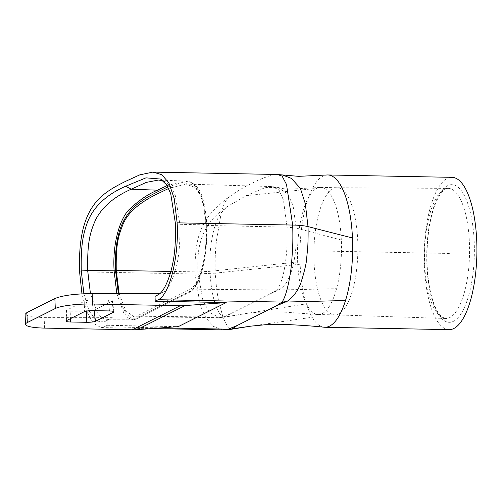 <?xml version="1.0" encoding="UTF-8"?>
<svg xmlns="http://www.w3.org/2000/svg" width="502" height="502" viewBox="0 0 502 502"><rect width="100%" height="100%" fill="white"/><g stroke="black" fill="none" stroke-linecap="round" stroke-linejoin="round"><path stroke-width="0.38" stroke-dasharray="2.51 1.88" d="M118.378 293.576L122.181 306.32L126.893 314.478L131.875 318.312L136.6 318.092L190.584 291.003C199.244 286.698 208.117 259.302 206.648 225.103L206.717 225.034C206.084 212.133 203.887 196.489 198.234 188.532L195.222 185.106C191.827 182.339 188.357 180.977 184.805 181.027L192.028 182.998L198.779 190.22L203.712 205.123L205.977 224.883L179.867 224.3L175.374 195.711L171.521 187.547L165.785 182.013L163.1 180.82M167.869 186.932L182.709 182.308L194.638 185.238L202.588 198.403L206.648 225.103L205.977 224.883C207.521 254.351 200.034 286.485 189.561 292.133L136.029 319.109L132.961 319.843L135.578 319.216L136.6 318.092M205.996 225.436C207.42 258.091 199.288 283.969 190.503 289.139L136.519 316.229L222.875 317.088A17.463 13.328 75.6 0 0 224.808 317.076L231.359 313.336L270.346 293.777L279.344 289.71C283.73 286.717 286.818 282.952 288.606 278.409C290.564 274.619 292.371 268.871 294.028 261.165C295.283 254.05 295.954 248.283 296.042 243.859L296.199 228.065L287.037 227.117L205.996 225.436L203.806 206.454L200.304 194.908L194.694 187.277L185.627 184.096L168.666 188.47M119.137 293.582L125.695 310.707L134.034 316.812L136.519 316.229M175.449 223.685L179.867 224.3C180.293 242.962 178.919 257.852 175.744 268.978C171.891 282.18 167.743 289.886 163.301 292.108L159.856 293.614M83.897 293.764L89.03 310.769M89.155 311.039L96.66 321.054L104.033 321.958L109.317 319.197L106.675 319.83L101.956 318.036L97.237 312.564L90.429 293.563M158.902 294.341L160.301 293.614M161.286 327.888L104.24 326.796L107.24 325.29L107.033 320.452L104.033 321.958M107.033 320.452L112.316 317.691L109.317 319.197L135.578 319.216M104.24 326.796L100.965 327.555L93.284 323.225L86.451 311.14M86.432 311.102L81.964 293.865M107.24 325.29L178.241 326.645M112.316 317.691L44.157 317.634L29.863 316.637L25.1 314.359M93.033 310.631L92.242 300.089L108.614 300.102L109.43 310.939M108.614 300.102C111.871 300.158 113.025 300.491 112.071 301.112L112.423 300.742M113.377 311.409L112.071 301.112L94.075 310.136L94.144 310.65M92.424 310.625L94.075 310.136M86.231 311.14L70.249 311.127L70.349 318.707M70.249 311.127C66.992 311.071 65.837 310.732 66.791 310.117L66.433 310.456M66.371 320.703L66.791 310.117L84.788 301.087L84.367 311.673M92.242 300.089C88.779 300.14 86.294 300.472 84.788 301.087M323.872 327.191A76.166 26.33 91.1 0 1 320.521 326.131A76.166 26.33 91.1 0 1 312.144 317.258A76.166 26.33 91.1 0 1 300.146 264.24A76.166 26.33 91.1 0 1 315.112 183.826A76.166 26.33 91.1 0 1 323.031 176.102A76.166 26.33 91.1 0 1 326.62 175.01M229.533 196.784C227.086 198.114 224.432 202.777 221.57 210.758L217.849 232.639C215.672 242.955 214.8 256.466 215.226 273.151L195.102 274.01C194.745 256.334 196.269 242.761 199.696 233.286C202.864 224.526 207.144 217.322 212.522 211.675C220.711 203.329 226.377 198.365 229.533 196.784C236.216 191.689 243.395 187.359 251.075 183.801C258.737 179.666 265.978 176.754 272.806 175.072L282.331 174.934M277.286 174.483L272.806 175.072M223.089 329.896L213.595 326.476L205.952 317.973L200.103 305.078L195.102 274.01L79.573 271.802M300.146 264.24L215.226 273.151L216.663 289.409L218.514 300.736L222.468 315.243C225.316 323.646 228.341 328.302 231.554 329.205M449.095 329.645A76.166 26.33 -88.9 0 1 424.203 259.829A76.166 26.33 -88.9 0 1 447.276 178.48A76.166 26.33 91.1 0 1 452.007 177.338M336.986 187.729A63.578 21.981 91.1 0 0 333.14 188.677A63.578 21.981 -88.9 0 0 313.875 256.44A63.578 21.981 -88.9 0 0 334.552 314.861A63.578 21.981 -88.9 0 0 334.652 314.861A63.578 21.981 -88.9 0 0 338.605 313.913A63.578 21.981 91.1 0 0 357.863 246.005A63.578 21.981 91.1 0 0 337.087 187.729A63.578 21.981 91.1 0 0 336.986 187.729L448.186 188.375A65.059 22.49 -88.9 0 0 444.245 189.348A65.059 22.49 -88.9 0 0 424.535 258.687A65.059 22.49 -88.9 0 0 445.694 318.469A65.059 22.49 -88.9 0 0 449.842 317.496A65.059 22.49 -88.9 0 0 469.552 247.862A65.059 22.49 -88.9 0 0 448.186 188.375L445.738 189.003C444.634 189.53 441.773 191.093 437.694 198.71C431.124 212.208 427.547 230.694 426.97 254.175C426.825 271.739 428.677 286.874 432.523 299.587C434.97 307.243 437.688 312.602 440.674 315.67L444.245 318.186L445.694 318.469L334.552 314.861M322.221 313.599A63.578 21.981 -88.9 0 0 329.412 306.251A63.578 21.981 -88.9 0 0 336.553 288.681A63.578 21.981 -88.9 0 0 341.322 240.025A63.578 21.981 -88.9 0 0 324.606 188.507A63.578 21.981 -88.9 0 0 320.703 187.415A63.578 21.981 -88.9 0 0 319.912 187.441A63.578 21.981 -88.9 0 0 316.756 188.363A63.578 21.981 -88.9 0 0 309.251 196.213A63.578 21.981 -88.9 0 0 297.648 261.937A63.578 21.981 -88.9 0 0 306.371 303.823A63.578 21.981 -88.9 0 0 314.71 313.631A63.578 21.981 -88.9 0 0 317.672 314.516A63.578 21.981 -88.9 0 0 318.268 314.547A63.578 21.981 -88.9 0 0 322.221 313.599M270.346 293.777L276.778 290.1A17.463 16.409 59.7 0 0 278.597 289.999L336.547 288.681M276.778 290.1L276.859 290.005C278.704 287.753 280.273 284.515 281.572 280.298C282.833 276.834 284.107 271.111 285.381 263.13C286.372 255.537 286.918 249.187 287.012 244.097L287.037 227.117L283.454 200.11L278.955 189.844L271.852 186.549L264.949 187.698L246.143 195.686L227.456 206.51C217.266 215.132 214.699 224.237 211.869 239.216C209.993 251.853 209.704 254.489 209.936 271.35L197.801 271.889L203.003 301.075L209.855 312.733L219.462 317.647L223.17 317L231.359 313.336M297.648 261.937L209.936 271.35C210.658 282.419 211.693 291.442 214.103 300.165C217.115 310.136 220.215 316.925 224.808 317.076L219.462 317.647L134.034 316.812M227.456 206.51C214.875 215.245 208.945 221.765 202.77 234.942C197.926 248.779 197.876 253.548 197.801 271.889L170.887 271.425M341.322 240.025L296.199 228.065L293.03 205.293L287.665 193.891L277.895 187.409L271.852 186.549L185.627 184.096M190.503 289.139L276.859 290.005A17.463 17.212 8.4 0 0 279.344 289.71M319.912 187.447L289.472 189.191C286.479 189.273 282.613 188.677 277.888 187.409L264.949 187.698M319.485 250.981L450.551 253.491M116.815 293.576L123.649 312.708L128.123 317.948L132.961 319.843L106.675 319.83M163.301 292.108L190.013 292.026L136.029 319.109M189.561 292.133L190.584 291.003M167.097 185.602L184.805 181.027L158.532 180.036M44.615 328.101L44.157 317.634M250.874 326.143L312.144 317.258M453.513 321.293A68.843 23.801 -88.9 0 0 474.195 241.625A68.843 23.801 -88.9 0 0 447.589 185.69A68.843 23.801 -88.9 0 0 426.907 265.357A68.843 23.801 -88.9 0 0 453.513 321.293M223.17 317A17.463 15.794 66.3 0 0 224.921 316.931L306.371 303.823M246.143 195.686L316.756 188.363M206.717 225.04L206.335 245.861L205.262 256.058L201.045 274.305L198.466 280.944C196.081 286.397 193.264 290.093 190.013 292.026M165.785 182.013L160.615 179.057M112.417 300.748L113.885 311.78M66.446 310.456L65.969 321.117M152.301 328.54L100.965 327.555M320.703 187.415L337.087 187.729M317.672 314.509L283.197 312.037C266.116 311.566 252.926 312.194 243.633 313.919L224.4 317.226M318.268 314.547L334.652 314.861"/><path stroke-width="0.75" d="M167.869 186.932L158.651 191.356C132.045 204.295 113.54 218.458 115.592 270.791L118.378 293.576M168.666 188.47L158.732 193.214C139.267 202.413 127.251 213.068 122.683 225.178C117.619 237.735 115.912 246.808 116.244 270.471L119.137 293.582M115.592 270.791L87.674 270.559C87.298 244.305 89.356 233.317 95.957 219.11C102.584 206.611 114.343 196.646 131.223 189.204L125.688 186.236C106.48 194.657 93.818 206.473 87.687 221.671C82.767 234.961 80.809 245.999 81.261 270.948L87.674 270.559L90.429 293.563M163.1 180.82L158.532 180.036L146.251 182.408L131.223 189.204L157.528 190.189L167.097 185.602M81.964 293.865L79.573 271.802C77.54 206.906 100.551 193.904 125.475 181.398L139.801 174.853L152.903 172.104L161.719 174.652L168.942 182.954L174.207 198.51L177.137 222.844C179.214 256.033 169.463 295.207 158.224 299.707L155.225 301.213L155.018 296.375L158.011 294.869C162.428 292.66 166.595 285.274 170.529 272.718C174.345 258.781 175.869 246.426 175.449 223.685L170.705 193.552L166.645 184.905L160.615 179.057L145.95 177.846L125.688 186.236M81.261 270.948L83.897 293.764M155.018 296.375L158.902 294.341M92.6 304.024L180.318 305.699A58.207 53.739 63.4 0 0 185.069 305.574L137.09 329.651A58.207 53.739 -116.6 0 1 132.34 329.776L44.615 328.101A29.103 4.888 177.5 0 1 25.539 324.355L25.1 314.359L26.876 312.595L54.862 298.552C62.405 295.465 74.829 293.795 92.142 293.557L92.6 304.024A29.103 4.888 177.5 0 0 55.302 308.517L27.309 322.56A29.103 4.888 177.5 0 0 25.539 324.355M137.09 329.651L178.241 326.645L226.226 302.568L155.225 301.213M93.033 310.631L109.43 310.939C113.163 311.083 114.512 311.516 113.483 312.231L95.487 321.261C93.686 321.964 90.774 322.315 86.764 322.309L70.393 321.995C66.684 321.851 65.342 321.418 66.371 320.703L84.367 311.673C86.156 310.976 89.042 310.625 93.033 310.631M65.969 321.104L66.371 320.703M113.885 311.798L113.483 312.231L113.377 311.409M92.424 310.625L86.62 311.14L86.764 322.309M70.349 318.707L70.393 321.995M86.62 311.14L86.231 311.14M159.856 293.614L92.142 293.557M185.069 305.574L226.226 302.568M161.286 327.888L228.084 329.161A29.103 18.875 79.2 0 0 231.554 329.205L231.372 329.256C229.822 329.425 229.458 329.82 223.089 329.896L228.711 329.011L237.534 325.34L276.131 305.969L282.061 302.078A29.103 28.426 -41.7 0 0 287.251 301.256C294.536 296.017 299.481 288.594 302.104 278.974C304.852 269.58 306.327 263.136 306.534 259.641L307.707 247.542C308.128 242.278 308.209 230.035 308.002 226.597C304.093 225.68 298.985 225.166 292.672 225.059L286.504 184.472L282.086 176.077L277.286 174.483L282.331 174.934L291.373 178.367L300.359 188.313L305.329 203.749L308.002 226.597L352.467 237.986A76.166 26.33 91.1 0 1 345.514 300.51A76.166 26.33 91.1 0 1 338.254 317.233A76.166 26.33 91.1 0 1 329.582 326.124A76.166 26.33 91.1 0 1 324.85 327.266A76.166 26.33 91.1 0 1 324.11 327.222A76.166 26.33 91.1 0 1 323.872 327.191M276.131 305.969L287.251 301.256M158.224 299.707L282.061 302.078C284.49 298.602 286.749 291.838 288.838 281.785C290.426 273.182 291.342 266.907 291.599 262.948L292.622 248.327C292.973 241.537 292.886 228.605 292.672 225.059L177.137 222.844M326.62 175.01A76.166 26.33 91.1 0 1 326.858 174.991A76.166 26.33 91.1 0 1 327.762 174.96A76.166 26.33 91.1 0 1 331.27 175.713A76.166 26.33 91.1 0 1 352.467 237.986M231.554 329.205L237.534 325.34M327.762 174.96L452.007 177.338A76.166 26.33 91.1 0 1 476.9 247.153A76.166 26.33 91.1 0 1 453.827 328.503A76.166 26.33 -88.9 0 1 449.095 329.645L324.85 327.266M170.887 271.425L116.244 270.471M158.651 191.356L157.528 190.189C148.397 193.967 139.412 200.009 130.551 208.299C121.183 215.772 112.191 241.111 114.117 270.973L116.815 293.576M180.318 305.699L132.34 329.776M94.144 310.65L95.487 321.261M54.862 298.552L55.302 308.517M27.309 322.56L26.876 312.595M282.061 302.242A29.103 27.61 56.8 0 0 285.155 302.078L345.514 300.51M228.711 329.011A29.103 25.941 67.9 0 0 231.623 328.942L250.874 326.143L265.571 324.712L288.87 324.625C302.574 325.283 314.321 326.143 324.11 327.216M326.865 174.991L298.621 176.34L282.331 174.934M277.286 174.483L152.903 172.104M223.089 329.896L152.301 328.54M231.372 329.256L250.874 326.143"/></g></svg>
